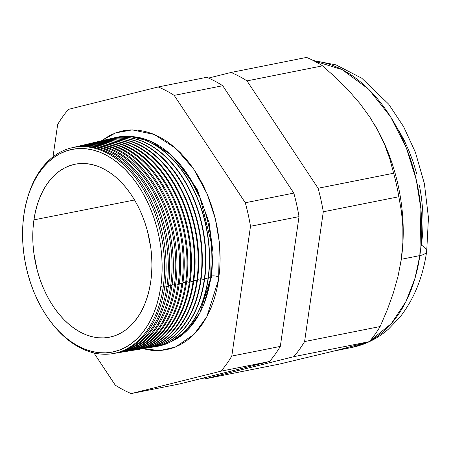 <?xml version="1.0" encoding="UTF-8"?>
<svg xmlns="http://www.w3.org/2000/svg" width="451" height="451" viewBox="0 0 451 451"><rect width="100%" height="100%" fill="white"/><g stroke="black" fill="none" stroke-linecap="round" stroke-linejoin="round"><path stroke-width="0.68" d="M210.713 278.036L211.406 243.281L200.143 197.961L187.83 174.723L171.03 154.845L151.136 141.473L130.514 136.535A105.703 69.708 -101.3 0 1 210.713 278.036L208.385 277.444L210.713 278.036L199.883 312.859L188.202 329.388L171.335 341.542A105.703 69.708 -101.3 0 0 210.713 278.036M175.197 158.899L197.014 189.07L209.117 222.608L212.99 252.442L211.699 276.006L204.044 303.76L211.699 276.006A4.876 1.731 -171.8 0 1 218.921 277.23A4.876 1.731 8.2 0 0 211.699 276.006L212.99 252.442L209.117 222.608L197.014 189.07L175.197 158.899M210.967 276.215A4.876 1.731 -171.8 0 1 211.699 276.006M218.639 279.299L206.829 316.765L193.998 334.405L175.484 347.016L159.908 350.568L142.854 348.719L151.948 350.41L159.265 350.602L166.447 349.728L173.421 347.806L180.112 344.846L186.472 340.877L192.425 335.944L197.916 330.087L202.899 323.361L207.319 315.841L211.136 307.588L214.315 298.692L216.824 289.226L218.639 279.299L219.738 268.988L220.122 258.4L219.778 247.644L218.707 236.809L216.925 226.013L214.45 215.352L211.299 204.934L207.511 194.855L203.119 185.209L198.164 176.099L192.695 167.603L186.759 159.806L180.423 152.788L173.742 146.609L166.78 141.338L159.609 137.014L152.291 133.688L144.906 131.382L137.516 130.13L130.192 129.939L123.01 130.807L116.042 132.735L109.345 135.695L101.452 140.813L115.619 132.887L132.25 129.882L154.186 134.443L175.535 148.159L193.688 169.046L207.048 193.738L215.352 218.893L219.327 242.17L218.639 279.299M23.926 214.569A103.318 68.129 78.7 0 1 106.126 155.105A103.318 68.129 78.7 0 1 160.776 286.83L161.796 277.286L162.146 267.488L161.83 257.527L160.838 247.498L159.192 237.502L156.897 227.631L153.983 217.985L150.476 208.65L146.406 199.725L141.817 191.286L136.754 183.422L131.264 176.206L125.395 169.706L119.211 163.989L112.767 159.102L106.126 155.105L99.35 152.021L92.511 149.89L85.667 148.729L78.891 148.554L72.245 149.36L65.79 151.141L59.588 153.881L53.703 157.551L48.195 162.123L43.11 167.546L38.498 173.77L34.406 180.733L30.865 188.371L27.923 196.613L25.6 205.374L23.926 214.569L22.9 224.113L22.55 233.911L22.871 243.873L23.858 253.902L25.51 263.897L27.799 273.768L30.713 283.414L34.225 292.75L38.29 301.674L42.879 310.113L47.941 317.978L53.438 325.194L59.301 331.694L65.491 337.41L71.934 342.298L78.575 346.295L85.346 349.378L92.19 351.509L99.028 352.671L105.81 352.845L112.457 352.039L118.912 350.258L125.107 347.518L130.993 343.848L136.506 339.276L141.591 333.853L146.203 327.629L150.296 320.667L153.83 313.028L156.773 304.786L159.096 296.025L160.776 286.83A103.318 68.129 78.7 0 1 78.575 346.295A103.318 68.129 78.7 0 1 23.926 214.569M72.374 147.669A105.01 69.245 78.7 0 1 142.014 184.256A105.01 69.245 78.7 0 1 164.728 286.859L163.189 287.14L160.815 286.537L163.189 287.14A104.953 69.212 -101.3 0 0 112.818 156.328A104.953 69.212 -101.3 0 0 27.021 199.697A104.953 69.212 78.7 0 1 71.624 147.838A104.953 69.212 78.7 0 1 163.189 287.14L164.728 286.859A105.01 69.245 -101.3 0 0 73.118 147.488L71.624 147.838M75.937 146.829A105.134 69.33 78.7 0 1 145.634 183.506A105.134 69.33 78.7 0 1 168.347 286.199L166.921 286.458L164.857 285.934L166.921 286.458A105.083 69.296 -101.3 0 0 144.066 183.591A105.083 69.296 -101.3 0 0 74.184 147.251A105.083 69.296 78.7 0 1 75.244 146.987A105.083 69.296 78.7 0 1 166.921 286.458L168.347 286.199A105.134 69.33 -101.3 0 0 76.631 146.66L75.244 146.987M79.506 145.989A105.258 69.415 78.7 0 1 149.247 182.756A105.258 69.415 78.7 0 1 171.966 285.539L170.653 285.776L168.482 285.229L170.653 285.776A105.213 69.381 -101.3 0 0 147.753 182.756A105.213 69.381 -101.3 0 0 77.752 146.412A105.213 69.381 78.7 0 1 78.863 146.135A105.213 69.381 78.7 0 1 170.653 285.776L171.966 285.539A105.258 69.415 -101.3 0 0 80.143 145.831L78.863 146.135M83.069 145.149A105.387 69.493 78.7 0 1 175.591 284.88L174.385 285.1L172.113 284.519L174.385 285.1A105.342 69.471 -101.3 0 0 151.435 181.916A105.342 69.471 -101.3 0 0 81.315 145.572A105.342 69.471 78.7 0 1 82.482 145.278A105.342 69.471 78.7 0 1 174.385 285.1L175.591 284.88A105.387 69.493 -101.3 0 0 83.655 145.002L82.482 145.278M86.637 144.303A105.511 69.578 78.7 0 1 179.21 284.215L178.117 284.418L175.738 283.814L178.117 284.418A105.472 69.555 -101.3 0 0 155.121 181.076A105.472 69.555 -101.3 0 0 84.884 144.732A105.472 69.555 78.7 0 1 86.107 144.427A105.472 69.555 78.7 0 1 178.117 284.418L179.21 284.215A105.511 69.578 -101.3 0 0 87.161 144.179L86.107 144.427M90.2 143.463A105.635 69.663 78.7 0 1 182.835 283.555L181.849 283.735L179.368 283.104L181.849 283.735A105.602 69.64 -101.3 0 0 158.803 180.237A105.602 69.64 -101.3 0 0 88.447 143.892A105.602 69.64 78.7 0 1 89.726 143.576A105.602 69.64 78.7 0 1 181.849 283.735L182.835 283.555A105.635 69.663 -101.3 0 0 90.674 143.35L89.726 143.576M93.763 142.623A105.765 69.742 78.7 0 1 186.455 282.895L182.993 282.399L185.581 283.053A105.731 69.725 -101.3 0 0 162.484 179.397A105.731 69.725 -101.3 0 0 92.015 143.057A105.731 69.725 78.7 0 1 93.346 142.719A105.731 69.725 78.7 0 1 185.581 283.053L186.455 282.895A105.765 69.742 -101.3 0 0 94.186 142.522L93.346 142.719M97.331 141.783A105.889 69.826 78.7 0 1 190.074 282.236L186.624 281.689L189.319 282.377A105.861 69.809 -101.3 0 0 166.171 178.562A105.861 69.809 -101.3 0 0 95.578 142.217A105.861 69.809 78.7 0 1 96.965 141.868A105.861 69.809 78.7 0 1 189.319 282.377L190.074 282.236A105.889 69.826 -101.3 0 0 97.698 141.693L96.965 141.868M100.894 140.943A106.013 69.911 78.7 0 1 193.699 281.576L190.249 280.984L193.051 281.695A105.991 69.894 -101.3 0 0 169.852 177.722A105.991 69.894 -101.3 0 0 99.147 141.377A105.991 69.894 78.7 0 1 100.584 141.016A105.991 69.894 78.7 0 1 193.051 281.695L193.699 281.576A106.013 69.911 -101.3 0 0 101.21 140.87L100.584 141.016M104.463 140.103A106.143 69.995 78.7 0 1 197.318 280.917L193.879 280.274L196.783 281.012A106.12 69.978 -101.3 0 0 173.534 176.882A106.12 69.978 -101.3 0 0 102.71 140.543A106.12 69.978 78.7 0 1 104.204 140.165A106.12 69.978 78.7 0 1 196.783 281.012L197.318 280.917A106.143 69.995 -101.3 0 0 104.722 140.041L104.204 140.165M200.515 280.33A106.25 70.068 -101.3 0 0 177.22 176.042A106.25 70.068 -101.3 0 0 106.278 139.703A106.25 70.068 78.7 0 1 107.823 139.308A106.25 70.068 78.7 0 1 200.515 280.33L200.937 280.251A106.267 70.074 -101.3 0 0 108.234 139.212A106.267 70.074 -101.3 0 0 108.026 139.263A106.267 70.074 78.7 0 1 200.937 280.251L200.515 280.33A106.25 70.068 78.7 0 1 149.309 347.665A106.25 70.068 78.7 0 1 147.731 347.896A106.25 70.068 -101.3 0 0 200.515 280.33L197.504 279.569L200.515 280.33M204.247 279.648A106.38 70.153 -101.3 0 0 180.902 175.202A106.38 70.153 -101.3 0 0 109.841 138.863A106.38 70.153 78.7 0 1 111.442 138.457A106.38 70.153 78.7 0 1 204.247 279.648L204.562 279.592A106.391 70.159 -101.3 0 0 111.747 138.384A106.391 70.159 -101.3 0 0 111.594 138.423A106.391 70.159 78.7 0 1 204.562 279.592L204.247 279.648A106.38 70.153 78.7 0 1 152.979 347.067A106.38 70.153 78.7 0 1 151.35 347.304A106.38 70.153 -101.3 0 0 204.247 279.648L201.135 278.859L204.247 279.648M207.979 278.972A106.509 70.238 -101.3 0 0 184.583 174.368A106.509 70.238 -101.3 0 0 113.41 138.029A106.509 70.238 78.7 0 1 115.061 137.606A106.509 70.238 78.7 0 1 207.979 278.972L208.182 278.932A106.515 70.243 -101.3 0 0 115.259 137.561A106.515 70.243 -101.3 0 0 115.157 137.583A106.515 70.243 78.7 0 1 208.182 278.932L207.979 278.972A106.509 70.238 78.7 0 1 156.649 346.469A106.509 70.238 78.7 0 1 154.964 346.712A106.509 70.238 -101.3 0 0 207.979 278.972L204.76 278.154L207.979 278.972M314.268 61.032L342.14 69.612L368.529 89.095L390.504 116.657L406.458 148.182L416.284 179.819L420.918 208.954L419.853 255.593A20.898 7.419 8.2 0 0 426.697 251.269A20.898 7.419 -171.8 0 1 419.853 255.593A145.572 95.995 -101.3 0 0 314.268 61.032M33.938 219.857L134.578 199.985L33.938 219.857A88.193 58.156 78.7 0 1 75.255 164.181A88.193 58.156 78.7 0 1 150.758 281.542A88.193 58.156 78.7 0 1 109.7 337.168A88.193 58.156 78.7 0 1 33.938 219.857L35.375 212.009L37.354 204.529L39.868 197.499L42.884 190.976L46.38 185.034L50.315 179.718L54.656 175.089L59.363 171.188L64.386 168.054L69.674 165.714L75.187 164.192L80.859 163.504L86.648 163.657L92.489 164.649L98.329 166.47L104.108 169.097L109.779 172.513L115.276 176.685L120.558 181.561L125.564 187.114L130.254 193.27L134.578 199.985L138.491 207.184L141.964 214.806L144.963 222.771L147.449 231.008L150.814 247.965L151.654 256.523L151.931 265.03L151.632 273.396L150.758 281.542L149.326 289.39L147.342 296.871L144.827 303.901L141.811 310.423L138.316 316.365L134.381 321.681L130.04 326.31L125.339 330.211L120.316 333.345L115.022 335.685L109.514 337.207L103.837 337.895L98.053 337.743L92.213 336.75L86.372 334.935L80.588 332.302L74.922 328.886L69.42 324.72L64.143 319.838L59.132 314.291L54.447 308.129L50.123 301.415L46.205 294.215L42.732 286.594L39.739 278.628L37.253 270.391L33.887 253.434L33.041 244.876L32.771 236.369L33.07 228.003L33.938 219.857M336.277 350.483L279.569 364.042L204.027 379.082L293.827 356.673A161.588 106.554 -101.3 0 0 304.588 341.576L323.294 211.79A161.588 106.554 -101.3 0 0 318.096 188.264L246.996 80.892A161.588 106.554 -101.3 0 0 231.036 72.464L306.579 57.418L231.036 72.464L208.559 78.068L231.036 72.464A161.588 106.554 78.7 0 1 246.996 80.892L322.538 65.846L336.046 77.893L348.606 90.471L359.937 103.55L369.899 117.181A145.572 95.995 -101.3 0 0 369.888 117.164A145.572 95.995 78.7 0 1 369.899 117.181L378.288 131.286L384.895 145.34L389.929 159.316L393.638 173.223A161.588 106.554 78.7 0 1 398.842 196.749L401.441 211.423L402.867 226.752L402.884 242.677L401.119 260.486A145.572 95.995 -101.3 0 0 401.294 259.291A145.572 95.995 -101.3 0 0 373.817 123.382A145.572 95.995 -101.3 0 0 373.625 123.067A145.572 95.995 78.7 0 1 401.294 259.291L419.853 255.593L401.294 259.291L402.884 242.677L402.867 226.752L401.441 211.423L398.842 196.749A161.588 106.554 -101.3 0 0 393.638 173.223L389.929 159.316L384.895 145.34L378.288 131.286L369.899 117.181A145.572 95.995 78.7 0 1 369.91 117.204A145.572 95.995 -101.3 0 0 369.899 117.181L359.937 103.55L348.606 90.471L336.046 77.893L322.538 65.846L246.996 80.892L318.096 188.264L393.638 173.223L318.096 188.264A161.588 106.554 78.7 0 1 323.294 211.79L398.842 196.749L323.294 211.79L304.588 341.576L380.137 326.535L387.246 309.927L393.317 293.065L398.058 276.187L401.294 259.291A145.572 95.995 78.7 0 1 401.007 261.219A145.572 95.995 -101.3 0 0 401.119 260.486L398.058 276.187L393.317 293.065L387.246 309.927L380.137 326.535L304.588 341.576A161.588 106.554 78.7 0 1 293.827 356.673L369.375 341.632A161.588 106.554 -101.3 0 0 380.137 326.535A161.588 106.554 78.7 0 1 369.375 341.632L293.827 356.673L204.027 379.082L279.569 364.042L336.277 350.483L369.375 341.632L336.277 350.483A145.572 95.995 78.7 0 1 333.312 351.149M116.978 352.936A105.134 69.33 -101.3 0 0 117.683 352.829A105.134 69.33 -101.3 0 0 168.347 286.199A105.134 69.33 78.7 0 1 116.978 352.936M166.921 286.458A105.083 69.296 78.7 0 1 116.279 353.054A105.083 69.296 78.7 0 1 115.197 353.218A105.083 69.296 -101.3 0 0 166.921 286.458M119.949 352.457A105.213 69.381 78.7 0 1 118.81 352.626A105.213 69.381 -101.3 0 0 170.653 285.776A105.213 69.381 78.7 0 1 119.949 352.457L121.24 352.248A105.258 69.415 -101.3 0 0 171.966 285.539A105.258 69.415 78.7 0 1 120.597 352.344M123.619 351.859A105.342 69.471 78.7 0 1 122.43 352.034A105.342 69.471 -101.3 0 0 174.385 285.1A105.342 69.471 78.7 0 1 123.619 351.859L124.803 351.662A105.387 69.493 -101.3 0 0 175.591 284.88A105.387 69.493 78.7 0 1 124.211 351.757M127.289 351.261A105.472 69.555 78.7 0 1 126.043 351.442A105.472 69.555 -101.3 0 0 178.117 284.418A105.472 69.555 78.7 0 1 127.289 351.261L128.366 351.081A105.511 69.578 -101.3 0 0 179.21 284.215A105.511 69.578 78.7 0 1 127.825 351.166M130.959 350.658A105.602 69.64 78.7 0 1 129.657 350.855A105.602 69.64 -101.3 0 0 181.849 283.735A105.602 69.64 78.7 0 1 130.959 350.658L131.923 350.5A105.635 69.663 -101.3 0 0 182.835 283.555A105.635 69.663 78.7 0 1 131.444 350.579M134.629 350.061A105.731 69.725 78.7 0 1 133.27 350.264A105.731 69.725 -101.3 0 0 185.581 283.053A105.731 69.725 78.7 0 1 134.629 350.061L135.486 349.92A105.765 69.742 -101.3 0 0 186.455 282.895A105.765 69.742 78.7 0 1 135.058 349.987M138.299 349.463A105.861 69.809 78.7 0 1 136.89 349.672A105.861 69.809 -101.3 0 0 189.319 282.377A105.861 69.809 78.7 0 1 138.299 349.463L139.043 349.339A105.889 69.826 -101.3 0 0 190.074 282.236A105.889 69.826 78.7 0 1 138.671 349.401M141.969 348.865A105.991 69.894 78.7 0 1 140.503 349.08A105.991 69.894 -101.3 0 0 193.051 281.695A105.991 69.894 78.7 0 1 141.969 348.865L142.606 348.758A106.013 69.911 -101.3 0 0 193.699 281.576A106.013 69.911 78.7 0 1 142.291 348.809M145.639 348.262A106.12 69.978 78.7 0 1 144.117 348.488A106.12 69.978 -101.3 0 0 196.783 281.012A106.12 69.978 78.7 0 1 145.639 348.262L146.169 348.178A106.143 69.995 -101.3 0 0 197.318 280.917A106.143 69.995 78.7 0 1 146.163 348.178M149.518 347.631A106.267 70.074 -101.3 0 0 149.726 347.597A106.267 70.074 -101.3 0 0 200.937 280.251A106.267 70.074 78.7 0 1 149.518 347.631M153.131 347.044A106.391 70.159 -101.3 0 0 153.289 347.016A106.391 70.159 -101.3 0 0 204.562 279.592A106.391 70.159 78.7 0 1 153.131 347.044M156.751 346.453A106.515 70.243 -101.3 0 0 156.847 346.436A106.515 70.243 -101.3 0 0 208.182 278.932A106.515 70.243 78.7 0 1 156.841 346.436L156.649 346.469M206.755 77.296A161.588 106.554 78.7 0 1 222.721 85.724L293.821 193.096A161.588 106.554 78.7 0 1 299.019 216.627L280.313 346.407A161.588 106.554 78.7 0 1 269.551 361.505L179.746 383.919L131.224 393.582L221.029 371.167A161.588 106.554 -101.3 0 0 231.791 356.07L250.497 226.284A161.588 106.554 -101.3 0 0 245.299 202.758L174.199 95.386A161.588 106.554 -101.3 0 0 158.233 86.958L68.434 109.367A161.588 106.554 -101.3 0 0 57.666 124.465L52.998 156.875L57.666 124.465A161.588 106.554 78.7 0 1 68.434 109.367L158.233 86.958A161.588 106.554 78.7 0 1 174.199 95.386L222.721 85.724A161.588 106.554 -101.3 0 0 206.755 77.296L158.233 86.958L206.755 77.296M204.027 379.082A161.588 106.554 78.7 0 1 202.223 378.31A161.588 106.554 -101.3 0 0 204.027 379.082M322.538 65.846A161.588 106.554 -101.3 0 0 306.579 57.418A161.588 106.554 78.7 0 1 322.538 65.846M93.938 352.941L115.264 385.154A161.588 106.554 -101.3 0 0 131.224 393.582A161.588 106.554 78.7 0 1 115.264 385.154L93.938 352.941M113.364 353.522A105.01 69.245 -101.3 0 0 114.12 353.409A105.01 69.245 -101.3 0 0 164.728 286.859A105.01 69.245 78.7 0 1 113.364 353.522M163.189 287.14A104.953 69.212 78.7 0 1 112.609 353.652A104.953 69.212 78.7 0 1 51.538 322.837A104.953 69.212 -101.3 0 0 163.189 287.14M419.509 185.688L421.499 197.752L422.688 209.85L423.077 221.875L422.655 233.703L421.42 245.22A20.898 7.419 -171.8 0 1 426.697 251.269C422.965 277.156 414.114 299.036 400.15 316.895L388.542 329.061C377.729 338.521 365.502 344.654 351.87 347.456A145.572 95.995 -101.3 0 0 367.424 342.208L351.87 347.456L334.789 350.855M369.995 340.888A145.572 95.995 -101.3 0 0 419.853 255.593L415.061 278.064L405.979 301.516L391.254 323.683L369.995 340.888M398.543 129.922L404.085 140.098L408.989 150.871L413.223 162.135L416.741 173.776M131.224 393.582L179.746 383.919L269.551 361.505L221.029 371.167L131.224 393.582M231.791 356.07A161.588 106.554 78.7 0 1 221.029 371.167L269.551 361.505A161.588 106.554 -101.3 0 0 280.313 346.407L231.791 356.07L280.313 346.407L299.019 216.627L250.497 226.284L231.791 356.07M245.299 202.758A161.588 106.554 78.7 0 1 250.497 226.284L299.019 216.627A161.588 106.554 -101.3 0 0 293.821 193.096L245.299 202.758L293.821 193.096L222.721 85.724L174.199 95.386L245.299 202.758M175.766 346.898L175.484 347.016M313.315 60.541L336.018 64.882L361.787 78.232L388.649 104.125L403.634 126.731L415.422 152.365L424.397 183.681L428.45 217.833L426.697 251.263M111.747 138.384L111.442 138.457M108.234 139.212L107.823 139.308M117.683 352.829L116.279 353.054M149.726 347.597L149.309 347.665M153.289 347.016L152.979 347.067M114.12 353.409L112.609 353.652"/></g></svg>
